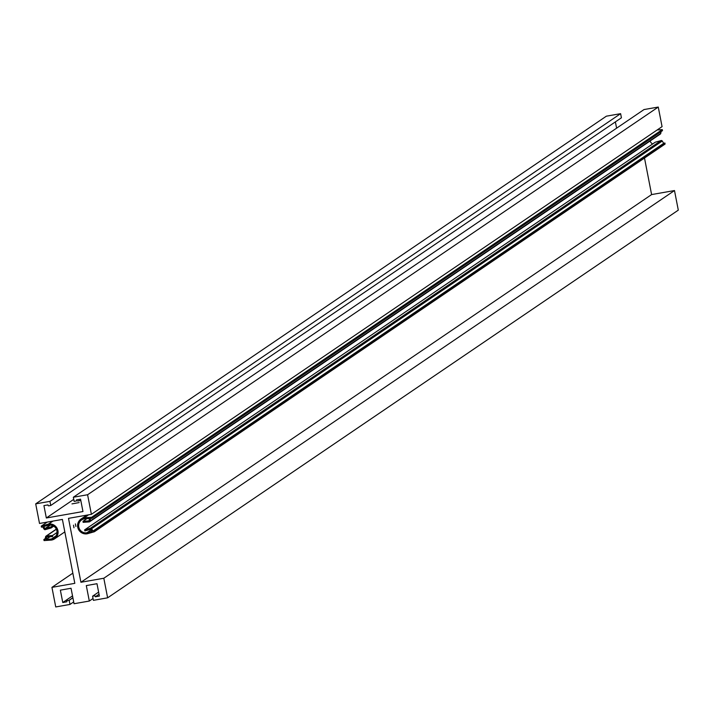 <?xml version="1.0" encoding="UTF-8"?>
<svg xmlns="http://www.w3.org/2000/svg" width="714" height="714" viewBox="0 0 714 714"><rect width="100%" height="100%" fill="white"/><g stroke="black" fill="none" stroke-linecap="round" stroke-linejoin="round"><path stroke-width="1.07" d="M80.78 500.327L77.63 501.023L80.807 500.478M71.971 503.897L79.156 502.567L71.971 503.897M73.488 525.174L73.97 527.762L73.488 525.174M72.899 597.796L69.178 600.322L69.981 604.446L55.737 606.945L51.935 587.363L74.818 583.338L62.395 519.426L39.511 523.451L35.7 503.861L606.373 116.177L620.618 113.669L49.944 501.362L50.748 505.485L48.713 505.842A0.527 0.518 55.8 0 1 48.097 505.414L47.999 504.896L43.929 505.61L46.339 517.98L82.958 511.545L80.557 499.175L76.487 499.889L76.585 500.407A0.527 0.518 55.8 0 1 76.175 501.014L74.14 501.371L73.346 497.247L87.59 494.74L91.392 514.33L68.499 518.355L80.923 582.267L103.816 578.242L107.627 597.823L93.382 600.331L92.579 596.208L94.614 595.851A0.527 0.518 55.8 0 1 95.221 596.279L95.319 596.788L99.389 596.074L96.988 583.704L86.305 585.587L89.312 601.045L93.025 598.519M73.756 499.354L46.339 517.98M615.379 121.898L616.601 128.181M620.618 113.669L621.421 117.792L50.748 505.485M35.7 503.861L49.944 501.362M72.525 595.887L62.77 602.518L66.839 601.795L66.732 601.286A0.527 0.518 55.8 0 1 67.143 600.679L69.178 600.322M72.882 597.698L68.955 600.358M89.312 601.045L74.051 603.732L71.043 588.265L60.36 590.148L62.77 602.518M99.041 594.262L95.319 596.788M98.621 592.102L92.579 596.208M644.501 158.026L651.605 194.574L674.489 190.549L678.3 210.139L107.627 597.823M674.489 190.549L103.816 578.242M651.605 194.574L80.923 582.267M73.703 601.92L69.981 604.446M72.846 573.155L51.935 587.363M75.889 526.459L75.389 523.88L75.889 526.459M73.346 497.247L644.019 109.554L658.263 107.055L662.065 126.637L91.392 514.33M658.263 107.055L87.59 494.74M45.169 529.645A1.053 1.026 55.8 0 1 44.098 529.163L42.653 526.843L41.457 527.182L41.251 526.147L48.365 524.112A2.106 2.062 55.8 0 1 48.606 524.058A8.166 7.97 55.8 0 1 54.621 538.829A8.166 7.97 55.8 0 1 51.711 540.034A2.106 2.062 55.8 0 1 51.47 540.061L44.054 540.578L43.857 539.543L45.098 539.454L45.58 536.803A1.053 1.026 55.8 0 1 46.499 535.964L52.541 535.527L52.64 536.571L46.99 536.982A0.527 0.518 -124.2 0 0 46.535 537.401L46.169 539.382L51.372 539.025A1.053 1.026 -124.2 0 0 51.497 539.008A7.113 6.944 -124.2 0 0 56.495 529.511A7.113 6.944 -124.2 0 0 48.793 525.093A1.053 1.026 -124.2 0 0 48.668 525.12L43.679 526.548L44.759 528.28A0.527 0.518 -124.2 0 0 45.348 528.512L50.774 526.977L51.078 527.985L45.268 529.627A1.053 1.026 55.8 0 1 45.169 529.645M53.746 526.164L51.078 527.985M52.756 525.629L50.774 526.977M50.471 525.031L45.348 528.512M55.942 535.991L51.497 539.008M56.013 535.875L51.372 539.025M50.034 536.758L46.169 539.382M47.16 536.973L46.535 537.401M57.022 532.483L52.541 535.527M45.259 538.588L43.857 539.543M52.774 521.113L48.365 524.112M47.222 522.095L41.251 526.147M52.997 521.077L48.606 524.058M84.591 529.895L655.265 142.202L661.075 140.56A1.053 1.026 55.8 0 1 662.253 141.024L663.699 143.344L664.895 143.005L665.091 144.041L94.418 531.725L87.304 533.769A2.106 2.062 55.8 0 1 87.063 533.822A8.166 7.97 55.8 0 1 81.048 519.051A8.166 7.97 55.8 0 1 83.957 517.846A2.106 2.062 55.8 0 1 84.198 517.811L91.615 517.293L91.811 518.328L90.571 518.418L90.089 521.077A1.053 1.026 55.8 0 1 89.161 521.907L83.127 522.345L83.029 521.3L88.679 520.89A0.527 0.518 -124.2 0 0 89.134 520.479L89.5 518.489L84.297 518.855A1.053 1.026 -124.2 0 0 84.172 518.873A7.113 6.944 -124.2 0 0 79.174 528.36A7.113 6.944 -124.2 0 0 86.876 532.787A1.053 1.026 -124.2 0 0 87.001 532.76L91.99 531.323L90.91 529.601A0.527 0.518 -124.2 0 0 90.321 529.36L84.895 530.904L84.591 529.895L90.401 528.253A1.053 1.026 55.8 0 1 91.57 528.717L93.016 531.029L94.212 530.689L94.418 531.725M91.133 529.949L87.001 532.76M650.017 141.06A7.113 6.944 -124.2 0 0 652.596 144.014M91.106 529.913L86.876 532.787M86.894 518.676L83.029 521.3M661.084 131.599L660.762 133.384A1.053 1.026 55.8 0 1 659.843 134.223M657.175 129.966L662.289 129.609L662.485 130.644L91.811 518.328M662.289 129.609L91.615 517.293M88.607 514.812L84.198 517.811M664.895 143.005L94.212 530.689M663.699 143.344L93.016 531.029M88.34 514.865L83.957 517.846M50.203 525.013L45.053 528.512M56.388 529.252L46.499 535.964M662.253 141.024L91.57 528.717M661.075 140.56L90.401 528.253M660.762 133.384L90.089 521.077M56.326 529.128L46.008 536.143M64.822 531.894L54.621 538.829M660.334 134.045L89.661 521.738M86.813 515.133L81.048 519.051"/></g></svg>
